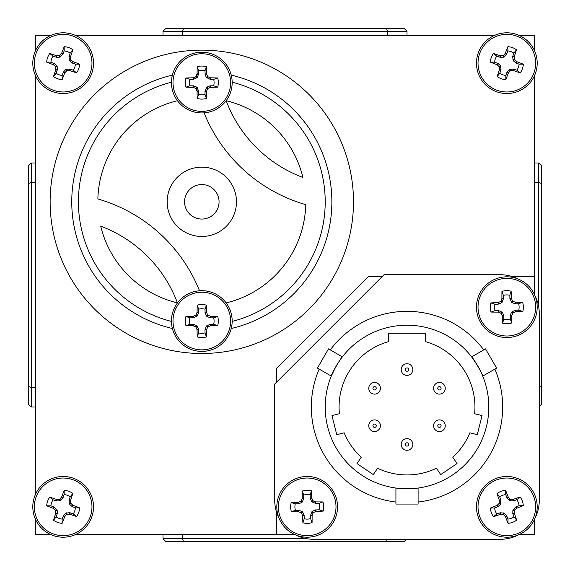 <?xml version="1.0" encoding="UTF-8"?>
<svg xmlns="http://www.w3.org/2000/svg" width="570" height="570" viewBox="0 0 570 570"><rect width="100%" height="100%" fill="white"/><g stroke="black" fill="none" stroke-linecap="round" stroke-linejoin="round"><path stroke-width="0.85" d="M219.058 201.809A17.25 17.25 0 0 0 201.809 184.566A17.25 17.25 0 0 0 184.566 201.809A17.25 17.25 0 0 0 201.809 219.058A17.25 17.25 0 0 0 219.058 201.809M216.75 233.087A34.663 34.663 0 0 0 233.087 186.867A34.663 34.663 0 0 0 186.867 170.537A34.663 34.663 0 0 0 170.537 216.75A34.663 34.663 0 0 0 216.75 233.087M213.665 324.252A12.276 12.276 0 0 0 213.665 317.846L217.69 316.457A47.103 4.104 180 0 0 210.651 316.293L210.337 317.846L206.889 316.493L205.086 312.887L205.015 309.197L206.404 305.171A16.53 16.53 0 0 0 197.22 305.171A47.103 4.104 90 0 0 197.056 312.21L198.609 312.517L197.256 315.972L193.65 317.775L189.96 317.846L185.934 316.457A16.53 16.53 0 0 0 185.934 325.641A47.103 4.104 0 0 0 192.974 325.805L193.28 324.252L196.736 325.605L198.531 329.211L198.609 332.901L197.22 336.927A16.53 16.53 0 0 0 206.404 336.927A47.103 4.104 -90 0 0 206.568 329.887L205.015 329.581L206.361 326.126L209.974 324.323L213.665 324.252L217.69 325.641A16.53 16.53 0 0 0 217.69 316.457M198.609 332.901A12.276 12.276 0 0 0 205.015 332.901L206.404 336.927M201.809 292.232A28.813 28.813 0 0 0 172.995 321.045A28.813 28.813 0 0 0 201.809 349.859A28.813 28.813 0 0 0 230.622 321.045A28.813 28.813 0 0 0 201.809 292.232M198.609 329.581L197.056 329.887A47.103 4.104 90 0 0 197.22 336.927M197.056 329.887L196.971 329.517L198.531 329.211M197.256 326.126L196.044 327.337A46.961 4.09 67.5 0 0 196.971 329.517M196.044 327.337L195.524 326.81L196.736 325.605M193.65 324.323L193.344 325.883A46.961 4.09 22.5 0 0 195.524 326.81M193.344 325.883L192.974 325.805M193.28 317.846L192.974 316.293A47.103 4.104 180 0 0 185.934 316.457M192.974 316.293L193.344 316.215L193.65 317.775M196.736 316.493L195.524 315.281A46.961 4.09 157.5 0 0 193.344 316.215M195.524 315.281L196.044 314.761L197.256 315.972M198.531 312.887L196.971 312.581A46.961 4.09 112.5 0 0 196.044 314.761M196.971 312.581L197.056 312.21M232.175 321.045A30.367 30.367 0 0 0 201.809 290.686A30.367 30.367 0 0 0 171.449 321.045A30.367 30.367 0 0 0 201.809 351.412A30.367 30.367 0 0 0 232.175 321.045M307.779 537.197A30.367 30.367 0 0 0 337.54 506.245A30.367 30.367 0 0 0 306.589 476.477A30.367 30.367 0 0 0 276.828 507.435A30.367 30.367 0 0 0 307.779 537.197M307.75 535.643A28.813 28.813 0 0 0 335.994 506.274A28.813 28.813 0 0 0 306.617 478.03A28.813 28.813 0 0 0 278.374 507.4A28.813 28.813 0 0 0 307.75 535.643M304.152 515.43L302.599 515.772A47.103 4.104 88.9 0 0 302.905 522.804A16.53 16.53 0 0 0 312.082 522.626A47.103 4.104 -91.1 0 0 312.118 515.579L310.55 515.301L312.346 511.29L315.41 509.951L319.1 509.808A12.276 12.276 0 0 0 318.972 503.403L322.969 501.935A47.103 4.104 178.9 0 0 315.93 501.906L315.652 503.467L311.64 501.671L310.215 498.244L310.151 494.924A12.276 12.276 0 0 0 303.746 495.052L303.746 498.743L302.022 502.384L298.958 503.723L295.267 503.866A12.276 12.276 0 0 0 295.395 510.271L299.093 510.271L302.734 512.003L304.152 515.43L304.216 518.75A12.276 12.276 0 0 0 310.621 518.629L312.082 522.626M302.599 515.772L302.513 515.401L304.067 515.059M302.734 512.003L301.544 513.235A46.961 4.09 66.4 0 0 302.513 515.401M301.544 513.235L301.01 512.722L302.2 511.49M299.093 510.271L298.808 511.839A46.961 4.09 21.4 0 0 301.01 512.722M298.808 511.839L298.438 511.767L298.716 510.207M298.594 503.802L298.252 502.255A47.103 4.104 178.9 0 0 291.22 502.562A16.53 16.53 0 0 0 291.398 511.739A47.103 4.104 -1.1 0 0 298.438 511.767M298.252 502.255L298.623 502.17L298.958 503.723M302.022 502.384L300.782 501.201A46.961 4.09 156.4 0 0 298.623 502.17M300.782 501.201L301.295 500.667L302.535 501.849M303.746 498.743L302.178 498.465A46.961 4.09 111.4 0 0 301.295 500.667M302.178 498.465L302.257 498.095L303.817 498.372M310.215 498.244L311.769 497.909A47.103 4.104 -91.1 0 0 311.462 490.87A16.53 16.53 0 0 0 302.285 491.055A47.103 4.104 88.9 0 0 302.257 498.095M315.773 509.872L316.115 511.418A47.103 4.104 -1.1 0 0 323.147 511.119A16.53 16.53 0 0 0 322.969 501.935M201.809 112.938A30.367 30.367 0 0 0 232.175 82.572A30.367 30.367 0 0 0 201.809 52.212A30.367 30.367 0 0 0 171.449 82.572A30.367 30.367 0 0 0 201.809 112.938M201.809 111.385A28.813 28.813 0 0 0 230.622 82.572A28.813 28.813 0 0 0 201.809 53.758A28.813 28.813 0 0 0 172.995 82.572A28.813 28.813 0 0 0 201.809 111.385M198.609 91.1L197.056 91.414A47.103 4.104 90 0 0 197.22 98.453A16.53 16.53 0 0 0 206.404 98.453A47.103 4.104 -90 0 0 206.568 91.414L205.015 91.1L206.889 87.124L209.974 85.849L213.665 85.778A12.276 12.276 0 0 0 213.665 79.373L217.69 77.983A47.103 4.104 180 0 0 210.651 77.812L210.337 79.373L206.361 77.499L205.086 74.413L205.015 70.723A12.276 12.276 0 0 0 198.609 70.723L198.609 74.043L197.256 77.499L193.65 79.294L189.96 79.373A12.276 12.276 0 0 0 189.96 85.778L193.65 85.849L196.736 87.124L198.531 90.73L198.609 94.428A12.276 12.276 0 0 0 205.015 94.428L206.404 98.453M197.056 91.414L196.971 91.043L198.531 90.73M197.256 87.652L196.044 88.863A46.961 4.09 67.5 0 0 196.971 91.043M196.044 88.863L195.524 88.336L196.736 87.124M193.65 85.849L193.344 87.41A46.961 4.09 22.5 0 0 195.524 88.336M193.344 87.41L192.974 87.331L193.28 85.778M193.28 79.373L192.974 77.812A47.103 4.104 180 0 0 185.934 77.983A16.53 16.53 0 0 0 185.934 87.16A47.103 4.104 0 0 0 192.974 87.331M192.974 77.812L193.344 77.734L193.65 79.294M196.736 78.019L195.524 76.808A46.961 4.09 157.5 0 0 193.344 77.734M195.524 76.808L196.044 76.287L197.256 77.499M198.531 74.413L196.971 74.1A46.961 4.09 112.5 0 0 196.044 76.287M196.971 74.1L197.056 73.737L198.609 74.043M205.015 74.043L206.568 73.737A47.103 4.104 -90 0 0 206.404 66.697A16.53 16.53 0 0 0 197.22 66.697A47.103 4.104 90 0 0 197.056 73.737M210.337 85.778L210.651 87.331A47.103 4.104 0 0 0 217.69 87.16A16.53 16.53 0 0 0 217.69 77.983M513.976 516.833L516.677 520.118A47.103 4.104 -110.4 0 0 514.382 513.463L512.815 513.712L512.879 510.007L515.629 507.065L519.063 505.704L523.317 505.604A16.53 16.53 0 0 0 520.118 496.997A47.103 4.104 159.6 0 0 513.463 499.299L513.712 500.859L510.007 500.802L507.065 498.045L505.704 494.61L505.604 490.357A16.53 16.53 0 0 0 496.997 493.556A47.103 4.104 69.6 0 0 499.299 500.211L500.859 499.961L500.489 504.343L498.045 506.616L494.61 507.97A12.276 12.276 0 0 0 496.848 513.976L500.332 512.758L504.343 513.185L506.616 515.629L507.97 519.063A12.276 12.276 0 0 0 513.976 516.833L512.815 513.712M506.808 515.95L505.462 516.783A47.103 4.104 69.6 0 0 508.07 523.317A16.53 16.53 0 0 0 516.677 520.118M519.063 505.704A12.276 12.276 0 0 0 516.833 499.705L520.118 496.997M535.294 496.249A30.367 30.367 0 0 0 496.249 478.38A30.367 30.367 0 0 0 478.38 517.425A30.367 30.367 0 0 0 517.425 535.294A30.367 30.367 0 0 0 535.294 496.249M516.883 533.841A28.813 28.813 0 0 0 533.841 496.791A28.813 28.813 0 0 0 496.791 479.833A28.813 28.813 0 0 0 479.833 516.883A28.813 28.813 0 0 0 516.883 533.841M505.462 516.783L505.255 516.463L506.616 515.629M504.343 513.185L503.631 514.739A46.961 4.09 47.1 0 0 505.255 516.463M503.631 514.739L502.954 514.432L503.666 512.879M500.332 512.758L500.588 514.325A46.961 4.09 2.1 0 0 502.954 514.432M500.588 514.325L500.211 514.382L499.961 512.815M497.724 506.808L496.897 505.462A47.103 4.104 159.6 0 0 490.357 508.07A16.53 16.53 0 0 0 493.556 516.677A47.103 4.104 -20.4 0 0 500.211 514.382M496.897 505.462L497.211 505.255L498.045 506.616M500.489 504.343L498.935 503.631A46.961 4.09 137.1 0 0 497.211 505.255M498.935 503.631L499.242 502.954L500.802 503.666M500.923 500.332L499.349 500.588A46.961 4.09 92.1 0 0 499.242 502.954M499.349 500.588L499.299 500.211M62.173 75.404L62.116 79.657A47.103 4.104 -70.3 0 0 64.652 73.088L63.299 72.276L65.735 69.476L69.732 69.006L73.238 70.181L76.558 72.846A16.53 16.53 0 0 0 79.657 64.203A47.103 4.104 -160.3 0 0 73.088 61.667L72.276 63.028L69.476 60.591L69.006 56.587L70.181 53.088L72.846 49.768A16.53 16.53 0 0 0 64.203 46.669A47.103 4.104 109.7 0 0 61.667 53.238L63.028 54.05L59.921 57.164L56.587 57.321L53.088 56.145A12.276 12.276 0 0 0 50.922 62.173L54.378 63.491L57.164 66.405L57.321 69.732L56.145 73.238A12.276 12.276 0 0 0 62.173 75.404L63.299 72.276M57.264 70.11L55.696 69.875A47.103 4.104 109.7 0 0 53.48 76.558A16.53 16.53 0 0 0 62.116 79.657M73.238 70.181A12.276 12.276 0 0 0 75.404 64.154L79.657 64.203M91.742 73.423A30.367 30.367 0 0 0 73.423 34.585A30.367 30.367 0 0 0 34.585 52.903A30.367 30.367 0 0 0 52.903 91.742A30.367 30.367 0 0 0 91.742 73.423M53.43 90.281A28.813 28.813 0 0 0 90.281 72.896A28.813 28.813 0 0 0 72.896 36.045A28.813 28.813 0 0 0 36.045 53.43A28.813 28.813 0 0 0 53.43 90.281M55.696 69.875L55.746 69.497L57.321 69.732M57.164 66.405L55.611 67.132A46.961 4.09 87.2 0 0 55.746 69.497M55.611 67.132L55.297 66.462L56.843 65.735M54.378 63.491L53.559 64.852A46.961 4.09 42.2 0 0 55.297 66.462M53.559 64.852L53.238 64.652L54.05 63.299M56.216 57.264L56.451 55.696A47.103 4.104 -160.3 0 0 49.768 53.48A16.53 16.53 0 0 0 46.669 62.116A47.103 4.104 19.7 0 0 53.238 64.652M56.451 55.696L56.822 55.746L56.587 57.321M59.921 57.164L59.194 55.611A46.961 4.09 177.2 0 0 56.822 55.746M59.194 55.611L59.864 55.297L60.591 56.843M62.835 54.378L61.475 53.559A46.961 4.09 132.2 0 0 59.864 55.297M505.847 75.404L505.797 79.657A47.103 4.104 -70.3 0 0 508.333 73.088L506.972 72.276L509.409 69.476L513.413 69.006L516.912 70.181L520.232 72.846A16.53 16.53 0 0 0 523.331 64.203A47.103 4.104 -160.3 0 0 516.762 61.667L515.95 63.028L513.157 60.591L512.679 56.587L513.855 53.088L516.52 49.768A16.53 16.53 0 0 0 507.884 46.669A47.103 4.104 109.7 0 0 505.348 53.238L506.702 54.05L503.595 57.164L500.268 57.321L496.762 56.145A12.276 12.276 0 0 0 494.596 62.173L498.052 63.491L500.524 65.735L500.994 69.732L499.819 73.238A12.276 12.276 0 0 0 505.847 75.404L506.972 72.276M500.945 70.11L499.37 69.875A47.103 4.104 109.7 0 0 497.154 76.558A16.53 16.53 0 0 0 505.797 79.657M516.912 70.181A12.276 12.276 0 0 0 519.078 64.154L523.331 64.203M535.415 73.423A30.367 30.367 0 0 0 517.097 34.585A30.367 30.367 0 0 0 478.259 52.903A30.367 30.367 0 0 0 496.577 91.742A30.367 30.367 0 0 0 535.415 73.423M497.104 90.281A28.813 28.813 0 0 0 533.955 72.896A28.813 28.813 0 0 0 516.57 36.045A28.813 28.813 0 0 0 479.719 53.43A28.813 28.813 0 0 0 497.104 90.281M499.37 69.875L499.427 69.497L500.994 69.732M500.838 66.405L499.291 67.132A46.961 4.09 87.2 0 0 499.427 69.497M499.291 67.132L498.971 66.462L500.524 65.735M498.052 63.491L497.232 64.852A46.961 4.09 42.2 0 0 498.971 66.462M497.232 64.852L496.912 64.652L497.724 63.299M499.89 57.264L500.125 55.696A47.103 4.104 -160.3 0 0 493.442 53.48A16.53 16.53 0 0 0 490.343 62.116A47.103 4.104 19.7 0 0 496.912 64.652M500.125 55.696L500.503 55.746L500.268 57.321M503.595 57.164L502.868 55.611A46.961 4.09 177.2 0 0 500.503 55.746M502.868 55.611L503.538 55.297L504.265 56.843M506.509 54.378L505.148 53.559A46.961 4.09 132.2 0 0 503.538 55.297M62.173 519.078L62.116 523.331A47.103 4.104 -70.3 0 0 64.652 516.762L63.299 515.95L65.735 513.157L69.732 512.679L73.238 513.855L76.558 516.52A16.53 16.53 0 0 0 79.657 507.884A47.103 4.104 -160.3 0 0 73.088 505.348L72.276 506.702L69.476 504.265L69.006 500.268L70.181 496.762L72.846 493.442A16.53 16.53 0 0 0 64.203 490.343A47.103 4.104 109.7 0 0 61.667 496.912L63.028 497.724L59.921 500.838L56.216 500.945L53.088 499.819A12.276 12.276 0 0 0 50.922 505.847L54.378 507.165L57.164 510.079L57.321 513.413L56.145 516.912A12.276 12.276 0 0 0 62.173 519.078L63.299 515.95M57.264 513.784L55.696 513.549A47.103 4.104 109.7 0 0 53.48 520.232A16.53 16.53 0 0 0 62.116 523.331M73.238 513.855A12.276 12.276 0 0 0 75.404 507.827L79.657 507.884M91.742 517.097A30.367 30.367 0 0 0 73.423 478.259A30.367 30.367 0 0 0 34.585 496.577A30.367 30.367 0 0 0 52.903 535.415A30.367 30.367 0 0 0 91.742 517.097M53.43 533.955A28.813 28.813 0 0 0 90.281 516.57A28.813 28.813 0 0 0 72.896 479.719A28.813 28.813 0 0 0 36.045 497.104A28.813 28.813 0 0 0 53.43 533.955M55.696 513.549L55.746 513.178L57.321 513.413M57.164 510.079L55.611 510.805A46.961 4.09 87.2 0 0 55.746 513.178M55.611 510.805L55.297 510.136L56.843 509.409M54.378 507.165L53.559 508.526A46.961 4.09 42.2 0 0 55.297 510.136M53.559 508.526L53.238 508.333L54.05 506.972M56.216 500.945L56.451 499.37A47.103 4.104 -160.3 0 0 49.768 497.154A16.53 16.53 0 0 0 46.669 505.797A47.103 4.104 19.7 0 0 53.238 508.333M56.451 499.37L56.822 499.427L56.587 500.994M59.921 500.838L59.194 499.291A46.961 4.09 177.2 0 0 56.822 499.427M59.194 499.291L59.864 498.971L60.591 500.524M62.835 498.052L61.475 497.232A46.961 4.09 132.2 0 0 59.864 498.971M510.271 318.972L511.739 322.969A47.103 4.104 -91.1 0 0 511.767 315.93L510.207 315.652L511.49 312.168L515.059 310.301L518.75 310.151L522.804 311.462A16.53 16.53 0 0 0 522.626 302.285A47.103 4.104 178.9 0 0 515.579 302.257L515.301 303.817L511.824 302.535L509.951 298.958L509.808 295.267L511.119 291.22A16.53 16.53 0 0 0 501.935 291.398A47.103 4.104 88.9 0 0 501.906 298.438L503.467 298.716L501.671 302.734L498.244 304.152L494.924 304.216A12.276 12.276 0 0 0 495.052 310.621L498.743 310.621L502.384 312.346L503.723 315.41L503.866 319.1A12.276 12.276 0 0 0 510.271 318.972L510.207 315.652M503.802 315.773L502.255 316.115A47.103 4.104 88.9 0 0 502.562 323.147A16.53 16.53 0 0 0 511.739 322.969M518.75 310.151A12.276 12.276 0 0 0 518.629 303.746L522.626 302.285M537.197 306.589A30.367 30.367 0 0 0 506.245 276.828A30.367 30.367 0 0 0 476.477 307.779A30.367 30.367 0 0 0 507.435 337.54A30.367 30.367 0 0 0 537.197 306.589M507.4 335.994A28.813 28.813 0 0 0 535.643 306.617A28.813 28.813 0 0 0 506.274 278.374A28.813 28.813 0 0 0 478.03 307.75A28.813 28.813 0 0 0 507.4 335.994M502.255 316.115L502.17 315.744L503.723 315.41M502.384 312.346L501.201 313.586A46.961 4.09 66.4 0 0 502.17 315.744M501.201 313.586L500.667 313.072L501.849 311.833M498.743 310.621L498.465 312.189A46.961 4.09 21.4 0 0 500.667 313.072M498.465 312.189L498.095 312.118L498.372 310.55M498.244 304.152L497.909 302.599A47.103 4.104 178.9 0 0 490.87 302.905A16.53 16.53 0 0 0 491.055 312.082A47.103 4.104 -1.1 0 0 498.095 312.118M497.909 302.599L498.273 302.513L498.615 304.067M501.671 302.734L500.439 301.544A46.961 4.09 156.4 0 0 498.273 302.513M500.439 301.544L500.952 301.01L502.184 302.2M503.403 299.093L501.835 298.808A46.961 4.09 111.4 0 0 500.952 301.01M501.835 298.808L501.906 298.438M485.519 348.876L496.605 368.092L482.747 376.093C483.795 376.271 472.017 355.865 471.654 356.884L485.519 348.876M336.129 366.175L331.277 376.093L317.412 368.092L328.505 348.876L342.37 356.884L338.43 362.42M331.277 376.093C330.215 376.286 341.993 355.88 342.37 356.884M417.261 488.169L418.102 488.055L418.102 504.065L395.922 504.065L395.922 488.055L407.009 488.811A81.802 81.802 0 0 0 488.811 407.009A81.802 81.802 0 0 0 407.009 325.206A81.802 81.802 0 0 0 325.206 407.009A81.802 81.802 0 0 0 407.009 488.811M407.009 438.622A5.821 5.821 0 0 1 412.837 444.443A5.821 5.821 0 0 1 407.009 450.272A5.821 5.821 0 0 1 401.187 444.443A5.821 5.821 0 0 1 407.009 438.622A5.821 5.821 0 0 0 401.187 444.443A5.821 5.821 0 0 0 407.009 450.272M374.59 419.905A5.821 5.821 0 0 1 380.411 425.726A5.821 5.821 0 0 1 374.59 431.554A5.821 5.821 0 0 1 368.769 425.726A5.821 5.821 0 0 1 374.59 419.905A5.821 5.821 0 0 0 368.769 425.726A5.821 5.821 0 0 0 374.59 431.554M439.427 419.905A5.821 5.821 0 0 1 445.255 425.726A5.821 5.821 0 0 1 439.427 431.554A5.821 5.821 0 0 1 433.606 425.726A5.821 5.821 0 0 1 439.427 419.905A5.821 5.821 0 0 0 433.606 425.726A5.821 5.821 0 0 0 439.427 431.554M439.427 382.47A5.821 5.821 0 0 1 445.255 388.291A5.821 5.821 0 0 1 439.427 394.119A5.821 5.821 0 0 1 433.606 388.291A5.821 5.821 0 0 1 439.427 382.47A5.821 5.821 0 0 0 433.606 388.291A5.821 5.821 0 0 0 439.427 394.119M407.009 363.753A5.821 5.821 0 0 1 412.837 369.574A5.821 5.821 0 0 1 407.009 375.402A5.821 5.821 0 0 1 401.187 369.574A5.821 5.821 0 0 1 407.009 363.753A5.821 5.821 0 0 0 401.187 369.574A5.821 5.821 0 0 0 407.009 375.402M374.59 382.47A5.821 5.821 0 0 1 380.411 388.291A5.821 5.821 0 0 1 374.59 394.119A5.821 5.821 0 0 1 368.769 388.291A5.821 5.821 0 0 1 374.59 382.47A5.821 5.821 0 0 0 368.769 388.291A5.821 5.821 0 0 0 374.59 394.119M477.817 366.047L471.654 356.884M50.132 201.809A151.684 151.684 0 0 1 201.809 50.132A151.684 151.684 0 0 1 353.493 201.809A151.684 151.684 0 0 1 201.809 353.493A151.684 151.684 0 0 1 50.132 201.809A151.684 151.684 0 0 1 201.809 50.132A151.684 151.684 0 0 1 353.493 201.809M171.449 82.208A123.398 123.398 0 0 0 171.449 321.416M177.448 302.905A131.022 131.022 0 0 0 100.719 226.176A103.989 103.989 0 0 0 177.448 302.905M177.462 100.712A103.989 103.989 0 0 0 97.862 198.966A155.981 155.981 0 0 1 199.507 290.771M204.117 112.853A155.981 155.981 0 0 0 305.755 204.659A103.989 103.989 0 0 1 226.162 302.905M302.905 177.448A103.989 103.989 0 0 0 226.176 100.719A131.022 131.022 0 0 0 302.905 177.448M232.175 321.416A123.398 123.398 0 0 0 232.175 82.208M518.159 279.008A38.824 38.824 0 0 0 500.46 274.74L383.995 274.74L274.74 383.995L274.74 500.46A38.824 38.824 0 0 0 279.008 518.159M295.866 535.016A38.824 38.824 0 0 0 313.564 539.284L500.46 539.284A38.824 38.824 0 0 0 518.159 535.016M535.016 518.159A38.824 38.824 0 0 0 539.284 500.46L539.284 313.564A38.824 38.824 0 0 0 535.016 295.866M50.794 35.433L35.433 35.433L35.433 50.794M534.567 50.794L534.567 35.433L519.206 35.433M35.433 519.206L35.433 534.567L50.794 534.567M276.678 512.58L276.678 534.567L294.811 534.567M519.206 534.567L534.567 534.567L534.567 519.206M534.567 294.811L534.567 276.678L512.58 276.678M35.433 407.009L31.272 407.009L28.5 404.237L28.5 165.763L31.272 162.992L35.433 162.992M406.453 539.284L404.237 541.5L165.763 541.5L162.992 538.728L162.992 534.567M162.992 35.433L162.992 31.272L182.4 31.272L182.4 35.433M387.6 35.433L387.6 31.272L182.4 31.272L183.547 28.5L404.237 28.5L407.009 31.272L407.009 35.433M162.992 31.272L165.763 28.5L183.547 28.5M407.009 31.272L387.6 31.272L386.453 28.5M534.567 162.992L538.728 162.992L538.728 182.4L534.567 182.4M538.728 307.023L538.728 182.4L541.5 183.547L541.5 404.237L539.284 406.453M538.728 162.992L541.5 165.763L541.5 183.547M182.4 534.567L182.4 538.728L307.023 538.728M35.433 182.4L31.272 182.4L31.272 387.6L35.433 387.6M162.992 538.728L182.4 538.728L183.547 541.5M31.272 162.992L31.272 182.4L28.5 183.547M28.5 386.453L31.272 387.6L31.272 407.009M541.5 386.453L539.284 387.372M386.453 541.5L387.372 539.284M35.433 75.532L35.433 494.468M494.468 35.433L75.532 35.433M534.567 276.678L534.567 75.532M75.532 534.567L276.678 534.567M382.057 276.678L368.192 276.678L276.678 368.192L276.678 382.057M338.381 362.499L336.214 366.033M388.712 341.587A67.937 67.937 0 0 0 339.406 413.72L331.982 415.573L336.749 434.675L344.166 432.822A67.937 67.937 0 0 0 361.259 457.233L356.984 463.574L373.307 474.589L377.582 468.241A67.937 67.937 0 0 0 436.442 468.241L440.717 474.589L457.04 463.574L452.758 457.233A67.937 67.937 0 0 0 469.851 432.822L477.275 434.675L482.042 415.573L474.618 413.72A67.937 67.937 0 0 0 425.313 341.587L425.313 333.251L388.712 333.251L388.712 341.587M509.872 298.594L511.418 298.252A47.103 4.104 -91.1 0 0 511.119 291.22M511.418 298.252L511.511 298.623L509.951 298.958M511.29 302.022L512.48 300.782A46.961 4.09 -113.6 0 0 511.511 298.623M512.48 300.782L513.014 301.295L511.824 302.535M514.931 303.746L515.209 302.178A46.961 4.09 -158.6 0 0 513.014 301.295M515.209 302.178L515.579 302.257M515.43 310.215L515.772 311.769A47.103 4.104 -1.1 0 0 522.804 311.462M515.772 311.769L515.401 311.854L515.059 310.301M512.003 311.64L513.235 312.823A46.961 4.09 -23.6 0 0 515.401 311.854M513.235 312.823L512.722 313.358L511.49 312.168M510.271 315.274L511.839 315.559A46.961 4.09 -68.6 0 0 512.722 313.358M511.839 315.559L511.767 315.93M509.808 295.267A12.276 12.276 0 0 0 503.403 295.395L501.935 291.398M518.629 303.746L515.301 303.817M503.403 295.395L503.467 298.716M503.866 319.1L502.562 323.147M495.052 310.621L491.055 312.082M494.924 304.216L490.87 302.905M69.056 499.89L70.63 500.125A47.103 4.104 -70.3 0 0 72.846 493.442M70.63 500.125L70.573 500.503L69.006 500.268M69.162 503.595L70.709 502.868A46.961 4.09 -92.8 0 0 70.573 500.503M70.709 502.868L71.029 503.538L69.476 504.265M71.948 506.509L72.768 505.148A46.961 4.09 -137.8 0 0 71.029 503.538M70.11 512.736L69.875 514.304A47.103 4.104 19.7 0 0 76.558 516.52M69.875 514.304L69.497 514.254L69.732 512.679M66.405 512.836L67.132 514.389A46.961 4.09 -2.8 0 0 69.497 514.254M67.132 514.389L66.462 514.703L65.735 513.157M63.491 515.622L64.852 516.441A46.961 4.09 -47.8 0 0 66.462 514.703M70.181 496.762A12.276 12.276 0 0 0 64.154 494.596L64.203 490.343M75.404 507.827L72.276 506.702M64.154 494.596L63.028 497.724M56.145 516.912L53.48 520.232M50.922 505.847L46.669 505.797M53.088 499.819L49.768 497.154M512.736 56.216L514.304 56.451A47.103 4.104 -70.3 0 0 516.52 49.768M514.304 56.451L514.254 56.822L512.679 56.587M512.836 59.921L514.389 59.194A46.961 4.09 -92.8 0 0 514.254 56.822M514.389 59.194L514.703 59.864L513.157 60.591M515.622 62.835L516.441 61.475A46.961 4.09 -137.8 0 0 514.703 59.864M513.784 69.056L513.549 70.63A47.103 4.104 19.7 0 0 520.232 72.846M513.549 70.63L513.178 70.573L513.413 69.006M510.079 69.162L510.805 70.709A46.961 4.09 -2.8 0 0 513.178 70.573M510.805 70.709L510.136 71.029L509.409 69.476M507.165 71.948L508.526 72.768A46.961 4.09 -47.8 0 0 510.136 71.029M513.855 53.088A12.276 12.276 0 0 0 507.827 50.922L507.884 46.669M519.078 64.154L515.95 63.028M507.827 50.922L506.702 54.05M499.819 73.238L497.154 76.558M494.596 62.173L490.343 62.116M496.762 56.145L493.442 53.48M69.056 56.216L70.63 56.451A47.103 4.104 -70.3 0 0 72.846 49.768M70.63 56.451L70.573 56.822L69.006 56.587M69.162 59.921L70.709 59.194A46.961 4.09 -92.8 0 0 70.573 56.822M70.709 59.194L71.029 59.864L69.476 60.591M71.948 62.835L72.768 61.475A46.961 4.09 -137.8 0 0 71.029 59.864M70.11 69.056L69.875 70.63A47.103 4.104 19.7 0 0 76.558 72.846M69.875 70.63L69.497 70.573L69.732 69.006M66.405 69.162L67.132 70.709A46.961 4.09 -2.8 0 0 69.497 70.573M67.132 70.709L66.462 71.029L65.735 69.476M63.491 71.948L64.852 72.768A46.961 4.09 -47.8 0 0 66.462 71.029M70.181 53.088A12.276 12.276 0 0 0 64.154 50.922L64.203 46.669M75.404 64.154L72.276 63.028M64.154 50.922L63.028 54.05M56.145 73.238L53.48 76.558M50.922 62.173L46.669 62.116M53.088 56.145L49.768 53.48M506.865 497.724L508.212 496.897A47.103 4.104 -110.4 0 0 505.604 490.357M508.212 496.897L508.419 497.211L507.065 498.045M509.338 500.489L510.05 498.935A46.961 4.09 -132.9 0 0 508.419 497.211M510.05 498.935L510.72 499.242L510.007 500.802M513.342 500.923L513.093 499.349A46.961 4.09 -177.9 0 0 510.72 499.242M513.093 499.349L513.463 499.299M515.95 506.865L516.783 508.212A47.103 4.104 -20.4 0 0 523.317 505.604M516.783 508.212L516.463 508.419L515.629 507.065M513.185 509.338L514.739 510.05A46.961 4.09 -42.9 0 0 516.463 508.419M514.739 510.05L514.432 510.72L512.879 510.007M512.758 513.342L514.325 513.093A46.961 4.09 -87.9 0 0 514.432 510.72M514.325 513.093L514.382 513.463M505.704 494.61A12.276 12.276 0 0 0 499.705 496.848L496.997 493.556M516.833 499.705L513.712 500.859M499.705 496.848L500.859 499.961M507.97 519.063L508.07 523.317M496.848 513.976L493.556 516.677M494.61 507.97L490.357 508.07M213.665 79.373L210.337 79.373M205.015 94.428L205.015 91.1M198.609 94.428L197.22 98.453M205.086 90.73L206.646 91.043L206.568 91.414M206.646 91.043A46.961 4.09 -67.5 0 0 207.573 88.863L206.361 87.652M206.889 87.124L208.1 88.336L207.573 88.863M208.1 88.336A46.961 4.09 -22.5 0 0 210.28 87.41L209.974 85.849M210.651 87.331L210.28 87.41M213.665 85.778L217.69 87.16M209.974 79.294L210.28 77.734L210.651 77.812M210.28 77.734A46.961 4.09 -157.5 0 0 208.1 76.808L206.889 78.019M206.361 77.499L207.573 76.287L208.1 76.808M207.573 76.287A46.961 4.09 -112.5 0 0 206.646 74.1L205.086 74.413M206.568 73.737L206.646 74.1M205.015 70.723L206.404 66.697M198.609 70.723L197.22 66.697M189.96 79.373L185.934 77.983M189.96 85.778L185.934 87.16M318.972 503.403L315.652 503.467M310.621 518.629L310.55 515.301M304.216 518.75L302.905 522.804M310.621 514.931L312.189 515.209L312.118 515.579M312.189 515.209A46.961 4.09 -68.6 0 0 313.072 513.014L311.833 511.824M312.346 511.29L313.586 512.48L313.072 513.014M313.586 512.48A46.961 4.09 -23.6 0 0 315.744 511.511L315.41 509.951M316.115 511.418L315.744 511.511M319.1 509.808L323.147 511.119M315.274 503.403L315.559 501.835L315.93 501.906M315.559 501.835A46.961 4.09 -158.6 0 0 313.358 500.952L312.168 502.184M311.64 501.671L312.823 500.439L313.358 500.952M312.823 500.439A46.961 4.09 -113.6 0 0 311.854 498.273L310.301 498.615M311.769 497.909L311.854 498.273M310.151 494.924L311.462 490.87M303.746 495.052L302.285 491.055M295.267 503.866L291.22 502.562M295.395 510.271L291.398 511.739M205.015 312.517L206.568 312.21A47.103 4.104 -90 0 0 206.404 305.171M206.568 312.21L206.646 312.581L205.086 312.887M206.361 315.972L207.573 314.761A46.961 4.09 -112.5 0 0 206.646 312.581M207.573 314.761L208.1 315.281L206.889 316.493M209.974 317.775L210.28 316.215A46.961 4.09 -157.5 0 0 208.1 315.281M210.28 316.215L210.651 316.293M210.337 324.252L210.651 325.805A47.103 4.104 0 0 0 217.69 325.641M210.651 325.805L210.28 325.883L209.974 324.323M206.889 325.605L208.1 326.81A46.961 4.09 -22.5 0 0 210.28 325.883M208.1 326.81L207.573 327.337L206.361 326.126M205.086 329.211L206.646 329.517A46.961 4.09 -67.5 0 0 207.573 327.337M206.646 329.517L206.568 329.887M205.015 309.197A12.276 12.276 0 0 0 198.609 309.197L198.609 312.517M198.609 309.197L197.22 305.171M189.96 317.846A12.276 12.276 0 0 0 189.96 324.252L185.934 325.641M189.96 324.252L193.28 324.252M205.015 332.901L205.015 329.581M213.665 317.846L210.337 317.846M201.809 290.686A30.367 30.367 0 0 0 171.449 321.045A30.367 30.367 0 0 0 201.809 351.412M337.54 506.245A30.367 30.367 0 0 0 306.589 476.477A30.367 30.367 0 0 0 276.828 507.435M232.175 82.572A30.367 30.367 0 0 0 201.809 52.212A30.367 30.367 0 0 0 171.449 82.572M496.249 478.38A30.367 30.367 0 0 0 478.38 517.425A30.367 30.367 0 0 0 517.425 535.294M73.423 34.585A30.367 30.367 0 0 0 34.585 52.903A30.367 30.367 0 0 0 52.903 91.742M517.097 34.585A30.367 30.367 0 0 0 478.259 52.903A30.367 30.367 0 0 0 496.577 91.742M73.423 478.259A30.367 30.367 0 0 0 34.585 496.577A30.367 30.367 0 0 0 52.903 535.415M506.245 276.828A30.367 30.367 0 0 0 476.477 307.779A30.367 30.367 0 0 0 507.435 337.54M395.922 502.035A95.667 95.667 0 0 1 319.171 369.103M330.265 349.894A95.667 95.667 0 0 1 483.759 349.894M407.009 446.111A1.667 1.667 0 0 0 408.676 444.443A1.667 1.667 0 0 0 407.009 442.783A1.667 1.667 0 0 0 405.348 444.443A1.667 1.667 0 0 0 407.009 446.111M374.59 427.393A1.667 1.667 0 0 0 376.257 425.726A1.667 1.667 0 0 0 374.59 424.066A1.667 1.667 0 0 0 372.93 425.726A1.667 1.667 0 0 0 374.59 427.393M439.427 427.393A1.667 1.667 0 0 0 441.095 425.726A1.667 1.667 0 0 0 439.427 424.066A1.667 1.667 0 0 0 437.767 425.726A1.667 1.667 0 0 0 439.427 427.393M439.427 389.958A1.667 1.667 0 0 0 441.095 388.291A1.667 1.667 0 0 0 439.427 386.631A1.667 1.667 0 0 0 437.767 388.291A1.667 1.667 0 0 0 439.427 389.958M407.009 371.241A1.667 1.667 0 0 0 408.676 369.574A1.667 1.667 0 0 0 407.009 367.914A1.667 1.667 0 0 0 405.348 369.574A1.667 1.667 0 0 0 407.009 371.241M374.59 389.958A1.667 1.667 0 0 0 376.257 388.291A1.667 1.667 0 0 0 374.59 386.631A1.667 1.667 0 0 0 372.93 388.291A1.667 1.667 0 0 0 374.59 389.958M172.375 75.133A130.053 130.053 0 0 0 172.375 328.491M231.249 328.491A130.053 130.053 0 0 0 231.249 75.133M494.846 369.103A95.667 95.667 0 0 1 418.102 502.035"/></g></svg>
